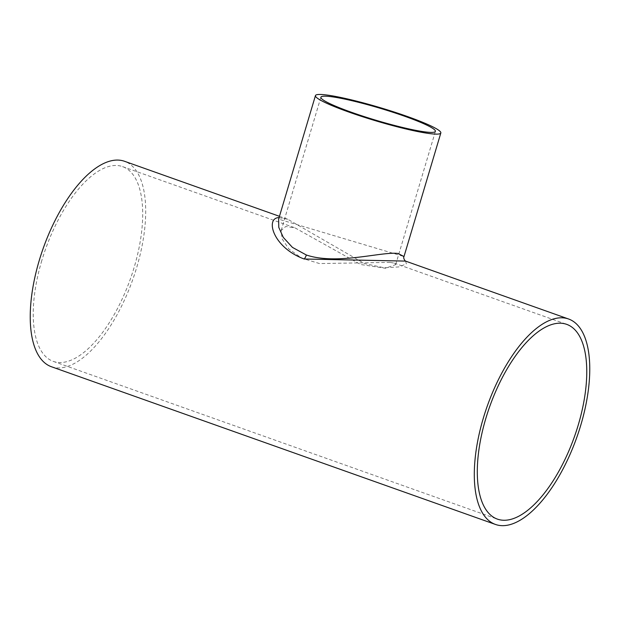 <?xml version="1.0" encoding="UTF-8"?>
<svg xmlns="http://www.w3.org/2000/svg" width="620" height="620" viewBox="0 0 620 620"><rect width="100%" height="100%" fill="white"/><g stroke="black" fill="none" stroke-linecap="round" stroke-linejoin="round"><path stroke-width="0.46" stroke-dasharray="3.1 2.33" d="M405.542 261.097L406.387 263.895L398.73 266.925L384.183 267.801L364.475 263.539L287.711 219.24C276.28 216.566 279.814 218.48 278.62 219.139L404 256.541M287.711 219.24L279.078 217.612M51.476 366.753A109.035 47.43 109.6 0 0 136.648 267.677A109.035 47.43 109.6 0 0 124.457 161.262M390.058 262.376L319.509 263.554L301.777 258.199L288.85 248.976L282.085 238.816L281.147 230.508L285.743 226.501L294.957 227.842L360.638 264.507L385.353 268.243L395.669 264.647L394.227 263.097L390.058 262.376M41.811 260.54A103.362 44.966 109.6 0 0 53.374 361.413A103.362 44.966 109.6 0 0 134.121 267.483A103.362 44.966 109.6 0 0 122.558 166.609A103.362 44.966 109.6 0 0 41.811 260.54M279.465 216.318L287.447 219.154M395.669 264.647L435.403 131.363M281.147 230.508L320.881 97.224M53.374 361.413L497.442 519.134M122.558 166.609L294.957 227.842M394.227 263.097L566.626 324.33"/><path stroke-width="0.93" d="M405.643 261.136L405.627 261.129C405.201 261.206 402.938 258.044 404 256.541L398.032 253.487C382.137 251.271 336.916 265.36 306.334 254.99L292.423 247.38L283.294 237.413L278.783 227.37L278.62 219.139M279.078 217.612C265.011 217.581 272.529 247.427 304.188 259.005L405.526 261.09L568.525 318.982A109.035 47.43 109.6 0 0 483.352 418.066A109.035 47.43 109.6 0 0 495.543 524.474A109.035 47.43 109.6 0 0 580.715 425.39A109.035 47.43 109.6 0 0 568.525 318.982M433.651 134.005A65.418 6.936 -163.4 0 1 362.142 116.575A65.418 6.936 -163.4 0 1 315.448 95.604A65.418 6.936 -163.4 0 1 380.122 107.64A65.418 6.936 -163.4 0 1 440.836 132.982A65.418 6.936 -163.4 0 1 433.651 134.005M279.465 216.318L124.457 161.262A109.035 47.43 109.6 0 0 39.285 260.346A109.035 47.43 109.6 0 0 51.476 366.753L495.543 524.474M428.839 132.3A59.752 6.34 -163.4 0 1 363.522 116.374A59.752 6.34 -163.4 0 1 320.881 97.224A59.752 6.34 -163.4 0 1 379.952 108.221A59.752 6.34 -163.4 0 1 435.403 131.363A59.752 6.34 -163.4 0 1 428.839 132.3M485.879 418.26A103.362 44.966 109.6 0 0 497.442 519.134A103.362 44.966 109.6 0 0 578.189 425.204A103.362 44.966 109.6 0 0 566.626 324.33A103.362 44.966 109.6 0 0 485.879 418.26M304.188 259.005A5.448 2.372 109.6 0 0 306.334 254.99M404 256.541L440.836 132.982M278.613 219.162L315.448 95.604"/></g></svg>
